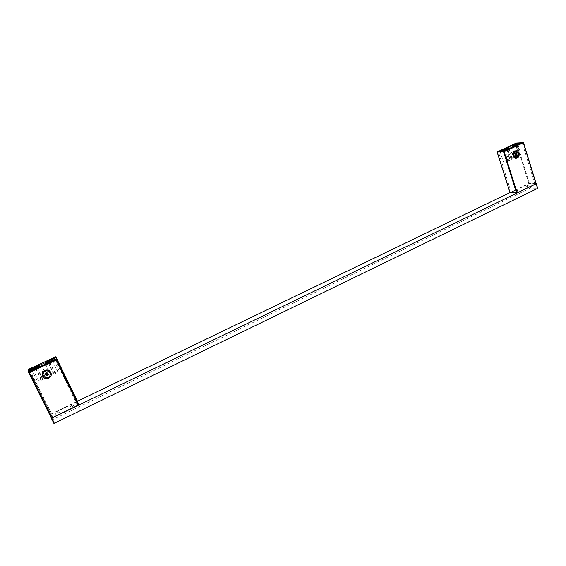 <?xml version="1.0" encoding="UTF-8"?>
<svg xmlns="http://www.w3.org/2000/svg" width="566" height="566" viewBox="0 0 566 566"><rect width="100%" height="100%" fill="white"/><g stroke="black" fill="none" stroke-linecap="round" stroke-linejoin="round"><path stroke-width="0.42" stroke-dasharray="2.83 2.12" d="M53.48 419.073L50.961 414.015L50.537 414.362L53.055 419.427L530.271 188.117L537.622 188.287M536.136 183.639L528.849 183.533L530.271 188.117M50.961 414.015L77.457 401.237M509.994 192.624L528.849 183.533M53.055 419.427L53.869 423.333M527.144 185.669C525.991 186.596 526.705 186.631 529.281 185.761C530.427 184.834 529.712 184.799 527.144 185.669M516.815 190.657C515.64 191.598 516.341 191.633 518.923 190.77C520.09 189.822 519.39 189.787 516.815 190.657M57.237 412.55C54.704 414.22 54.796 414.616 57.513 413.753C60.038 412.083 59.946 411.687 57.237 412.55M71.649 405.596C69.165 407.23 69.278 407.619 71.995 406.749C74.479 405.107 74.358 404.725 71.649 405.596M51.223 417.793L50.537 414.362M516.425 157.228C518.831 154.051 518.272 152.261 514.749 151.851C512.343 155.034 512.902 156.832 516.425 157.228M500.047 150.818L516.348 143.255L520.748 143.085M511.24 192.355L528.941 183.816L534.905 184.042L517.048 192.681L511.24 192.355L498.335 151.61M528.941 183.816L516.348 143.255M534.905 184.042L522.248 143.021M516.305 157.228C512.782 156.832 512.223 155.042 514.635 151.858C518.152 152.261 518.711 154.058 516.305 157.228M517.048 192.681L504.065 151.476M510.058 192.631L528.828 183.561L536.073 183.667M506.874 161.034L506.443 160.9L508.445 159.654C510.412 158.848 511.678 158.579 512.244 158.855L510.242 160.1L506.874 161.034M507.992 148.702L509.082 148.738L507.065 149.969L503.69 150.924L503.259 150.804L504.115 150.124M515.739 156.874L515.293 156.747L517.274 155.516C519.241 154.709 520.515 154.44 521.095 154.709L519.114 155.933L515.739 156.874M516.857 144.585L517.961 144.613L515.973 145.823L512.591 146.785L512.152 146.672L513.029 145.986M510.971 157.412C507.327 156.994 506.747 155.148 509.23 151.865C512.874 152.282 513.454 154.129 510.971 157.412M500.061 151.447L503.245 161.508L518.909 154.164L515.796 144.146L500.224 151.377M515.796 144.146L521.222 143.941L505.353 151.32L499.828 151.575M515.994 157.652L515.768 157.652C518.145 156.86 518.831 155.162 517.812 152.572L515.867 151.426M515.315 153.676L514.154 153.634L513.765 154.751L514.947 154.73M514.154 153.634L515.336 153.612M513.765 154.751L514.381 155.671L515.562 155.657M514.381 155.671L515.442 155.48M515.159 153.443L516.341 153.421M42.974 375.074L43.865 376.694C47.693 378.555 49.9 377.437 50.48 373.327L50.473 373.284M47.947 373.702L47.091 372.4L45.655 372.746L45.315 374.635M45.655 372.746L45.775 373.312M48.06 373.383L48.188 373.949M47.091 372.4L47.219 372.966M38.474 380.833L41.113 378.838L45.379 377.55C45.386 378.031 44.516 378.711 42.768 379.581L38.474 380.833M38.983 366.358L39.882 366.407C39.875 366.867 38.99 367.532 37.236 368.402L32.948 369.718L33.465 368.99M50.905 374.996L53.48 373.029L57.76 371.749C57.767 372.223 56.918 372.888 55.206 373.744L50.905 374.996M51.435 360.577L52.327 360.634C52.327 361.087 51.464 361.738 49.744 362.587L45.45 363.896L45.959 363.174M46.016 374.897C41.934 373.574 41.467 371.416 44.615 368.409C48.818 366.273 51.973 372.619 47.664 374.501M31.342 369.046L36.854 380.14L58.779 369.86L53.381 358.809L30.621 369.471M54.845 360.351L54.046 361.242L31.738 371.621L30.727 371.565M53.798 358.646L53.381 358.809M48.174 377.083C52.397 375.279 49.348 369.06 45.252 371.147C41.007 372.959 44.084 379.185 48.174 377.083M30.543 368.657L53.452 358.03M51.803 414.001L76.474 402.101L77.492 405.284L52.497 417.368L51.803 414.001L30.691 371.586M76.474 402.101L54.711 357.443M77.492 405.284L55.454 360.068M48.16 377.027C44.077 379.128 40.993 372.902 45.238 371.091C49.341 369.011 52.383 375.223 48.16 377.027M52.497 417.368L29.885 371.961M51.393 418.132L50.629 414.347L51.053 413.994L77.521 401.365M39.125 366.244L40.108 366.294C40.101 366.796 39.146 367.518 37.243 368.459L35.849 369.103C34.094 369.881 33.054 370.122 32.715 369.831L33.281 369.032M51.584 360.471L52.56 360.528C52.553 361.016 51.619 361.716 49.758 362.636L48.372 363.28C46.61 364.058 45.556 364.299 45.216 364.009L45.782 363.216M54.421 360.712L31.215 371.501L30.932 369.591L31.823 368.94L53.919 358.901M508.155 148.625L509.28 148.674L507.178 149.962L503.521 151.002L503.061 150.874L503.938 150.153M517.02 144.507L518.166 144.549L516.093 145.816L512.428 146.863L511.947 146.736L512.846 146.014M500.365 151.433L515.704 144.288L520.989 143.856L505.452 151.172L500.294 151.568M530.823 187.969L529.401 183.384M529.387 183.419L516.815 142.894M510.178 192.553L497.273 151.858M516.256 143.049L528.828 183.561M504.299 150.082L507.461 160.114M513.171 145.95L516.291 155.975M515.973 145.823L519.114 155.933M516.956 145.363L520.097 155.473M514.204 145.674L517.274 155.516M507.065 149.969L510.242 160.1M508.056 149.502L511.232 159.633M505.346 149.799L508.445 159.654M35.785 368.084L41.113 378.838M48.223 362.311L53.48 373.029M48.358 363.231L53.827 374.388M49.744 362.587L55.206 373.744M49.603 361.667L54.852 372.393M35.835 369.046L41.382 380.232M37.236 368.402L42.768 379.581M37.172 367.44L42.492 378.187M28.3 369.52L50.629 414.347M51.053 413.994L28.746 369.195M55.319 356.87L77.04 401.464M47.954 362.431L48.372 363.28M49.341 361.787L49.758 362.636M35.425 368.254L35.849 369.103M36.825 367.603L37.243 368.459M30.507 368.749L30.932 369.591M31.823 368.94L31.399 368.098M52.546 358.285L52.956 359.127M520.6 143.049L520.833 143.814M516.822 143.969L516.588 143.205M515.852 145.052L516.093 145.816M516.836 144.592L517.076 145.363M506.938 149.191L507.178 149.962M507.928 148.731L508.169 149.502M500.62 151.292L500.379 150.528M515.463 143.523L515.704 144.288M503.259 150.804L506.443 160.9M512.152 146.672L515.293 156.747M517.961 144.613L521.095 154.709M509.082 148.738L512.244 158.855M45.45 363.896L50.919 375.032M52.327 360.634L57.76 371.749M32.948 369.718L38.488 380.876M39.882 366.407L45.379 377.55M44.799 363.16L45.216 364.009M52.143 359.679L52.56 360.528M32.29 368.982L32.715 369.831M39.691 365.452L40.108 366.294M502.813 150.11L503.061 150.874M511.706 145.971L511.947 146.736M517.925 143.785L518.166 144.549M509.039 147.903L509.28 148.674"/><path stroke-width="0.85" d="M51.223 417.793L54.35 423.248L53.869 423.34L51.315 418.217M54.35 423.248L537.537 188.45L536.136 183.639M51.796 418.118L536.108 183.801M536.221 183.738L537.537 188.45M77.457 401.237L509.994 192.624M517.14 157.992C520.996 156.372 518.746 149.127 514.982 151.072C511.105 152.693 513.383 159.952 517.14 157.992M520.564 143.806L520.748 143.085L522.248 143.021L504.065 151.476L498.335 151.61L500.047 150.818M510.016 192.695L497.097 151.985L516.256 143.049L523.508 142.646L504.15 151.695L517.147 192.956L510.058 192.631M523.451 142.71L536.158 183.702L517.147 192.956M516.581 193.098L503.584 151.858L497.167 152.006L510.086 192.723M503.584 151.858L504.15 151.695M504.115 150.124L507.992 148.702M513.029 145.986L516.857 144.585M499.828 151.575L500.224 151.377M515.633 151.426L515.867 151.426C513.496 152.233 512.824 153.931 513.85 156.513L515.994 157.652C518.385 156.86 519.064 155.162 518.053 152.565L515.633 151.426C513.263 152.24 512.591 153.938 513.61 156.513L515.768 157.652M515.336 153.612L514.947 154.73L515.562 155.657L516.56 155.459L516.956 154.348L516.341 153.421L515.336 153.612M515.442 155.48L516.56 155.459M515.407 155.424L515.775 154.362L516.956 154.348M515.775 154.362L515.315 153.676M50.473 373.284L49.589 371.671C45.86 369.789 43.639 370.864 42.938 374.897L42.974 375.074M49.61 371.784C45.881 369.902 43.667 370.978 42.966 375.01L43.886 376.807C47.721 378.675 49.921 377.55 50.508 373.44L49.61 371.784M45.775 373.312L45.315 374.635L46.292 375.619L47.728 375.272L48.188 373.949L47.219 372.966L45.775 373.312M45.429 374.303L46.292 375.619M46.164 375.046L47.601 374.699L47.728 375.272M47.601 374.699L47.947 373.702M33.465 368.99L38.983 366.358M45.959 363.174L51.435 360.577M47.664 374.501L46.016 374.897M30.727 371.565L30.621 369.471M53.798 358.646L54.35 358.596L54.845 360.351M48.648 378.159C54.081 375.838 50.162 367.843 44.884 370.525C39.415 372.853 43.384 380.868 48.648 378.159M30.691 371.586L29.482 369.152L30.543 368.657M53.452 358.03L54.711 357.443L55.454 360.068L29.885 371.961L29.482 369.152M77.528 401.372L55.808 356.757L56.657 359.693L78.681 404.931L51.4 418.14L28.739 372.69L28.3 369.52L28.746 369.195L55.808 356.757L77.528 401.372L78.681 404.931M78.278 405.277L56.225 360.011L56.657 359.693M51.4 418.14L28.739 372.683L29.22 372.57L51.881 418.048M56.225 360.011L29.22 372.57M33.281 369.032L39.125 366.244M32.276 368.933L36.564 366.174C38.311 365.403 39.358 365.162 39.691 365.452C39.684 365.947 38.729 366.669 36.825 367.603L35.425 368.254C33.677 369.025 32.63 369.273 32.29 368.982L32.276 368.933M45.782 363.216L51.584 360.471M44.792 363.124C44.877 362.615 45.818 361.922 47.622 361.044L48.994 360.408C50.749 359.629 51.803 359.389 52.143 359.679C52.136 360.167 51.202 360.875 49.341 361.787L47.954 362.431C46.193 363.209 45.146 363.45 44.799 363.16L44.792 363.124M53.926 358.908L54.357 360.577L53.515 358.066L52.546 358.285L31.399 368.098L30.507 368.749L30.79 370.645L31.76 370.44L32.021 370.963M53.402 361.023L53.14 360.5L54.011 359.863M53.14 360.5L31.76 370.44M503.938 150.153L508.155 148.625M503.28 150.231L502.813 150.11L504.922 148.816C507.058 147.945 508.431 147.641 509.039 147.903L506.938 149.191L503.28 150.231M512.846 146.014L517.02 144.507M512.188 146.099L511.706 145.971L513.787 144.705C515.93 143.828 517.31 143.523 517.925 143.785L515.852 145.052L512.188 146.099M500.294 151.568L500.379 150.528L515.463 143.523L520.6 143.049L520.918 143.644M504.285 151.377L504.08 150.719L500.174 150.818L500.408 151.568M504.08 150.719L505.212 150.4L505.36 150.874M520.416 143.332L505.212 150.4M535.995 183.837L523.338 142.774M35.608 367.716L35.785 368.084M48.046 361.943L48.223 362.311M49.419 361.299L49.603 361.667M36.995 367.072L37.172 367.44M35.177 366.818L35.594 367.659M47.622 361.044L48.032 361.886M48.994 360.408L49.405 361.25M36.564 366.174L36.981 367.016M503.931 149.275L504.172 150.04M512.803 145.158L513.044 145.922M513.787 144.705L514.027 145.469M504.922 148.816L505.162 149.58M51.308 418.21L53.869 423.34M537.7 188.315L536.271 183.667M536.158 183.702L523.508 142.646"/></g></svg>

